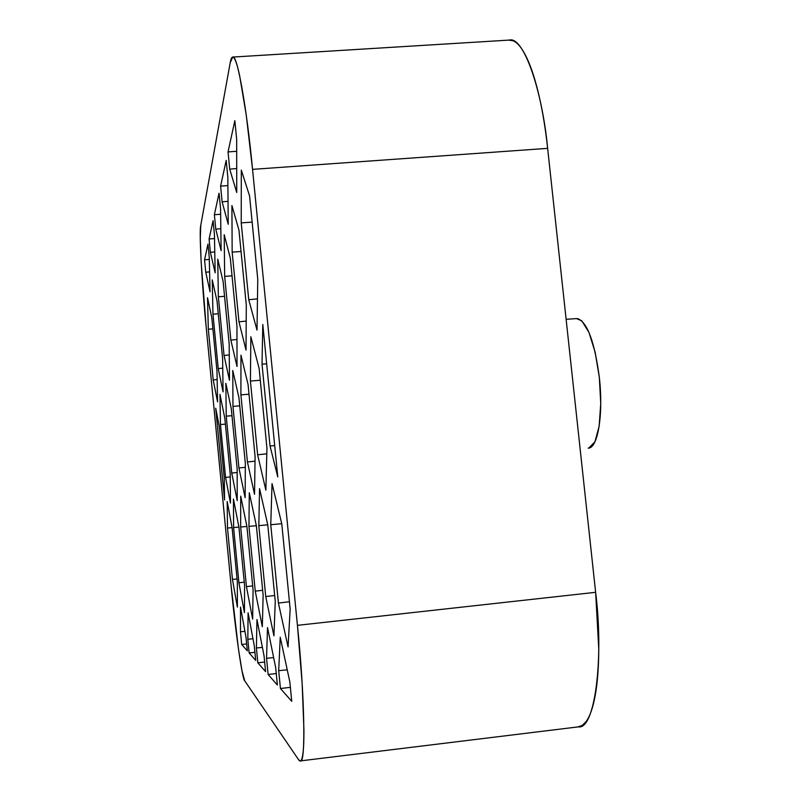 <?xml version="1.0" encoding="UTF-8"?>
<svg xmlns="http://www.w3.org/2000/svg" width="801" height="801" viewBox="0 0 801 801"><rect width="100%" height="100%" fill="white"/><g stroke="black" fill="none" stroke-linecap="round" stroke-linejoin="round"><path stroke-width="1.2" d="M508.785 40.12L513.251 40.821C517.756 42.743 522.252 48.39 526.738 57.772C531.243 67.224 535.318 79.82 538.993 95.559C542.657 111.369 545.541 128.971 547.644 148.355L595.634 592.309L598.768 649.09C598.687 666.923 597.556 682.102 595.353 694.637C593.14 707.093 590.127 715.984 586.302 721.311L582.257 725.426L577.891 726.928M300.265 760.92C305.992 765.556 304.61 694.287 297.431 625.341L302.147 683.443L303.919 729.551C303.969 742.056 303.519 750.847 302.568 755.944C301.617 760.98 300.275 762.222 298.553 759.658L244.726 680.82L242.012 670.928L238.498 649.321L231.129 585.841L206.137 326.618L201.151 262.067L200.28 238.308L200.761 225.361L230.227 62.618C231.159 57.422 232.44 55.88 234.062 57.992C235.694 60.135 237.567 66.103 239.679 75.875L246.237 115.024L252.555 169.361L297.431 625.341L252.555 169.361L547.644 148.355L252.555 169.361C246.958 109.577 237.146 53.337 232.711 57.071L230.227 62.618L200.761 225.361C198.958 230.538 201.962 285.186 206.137 326.618L231.129 585.841C235.033 628.284 242.313 680.019 244.726 680.82L298.553 759.658L300.265 760.92L578.462 726.857C594.753 730.021 604.074 659.293 595.634 592.309L297.431 625.341L595.634 592.309L547.644 148.355C542.197 90.112 523.443 35.865 509.356 40.08L232.871 57.061M280.44 688.5L291.744 701.326L289.852 682.031L280.24 637.195L278.698 670.687L280.44 688.5L278.698 670.687L287.229 669.816L278.698 670.687L280.24 637.195L289.852 682.031L291.744 701.326L280.44 688.5L290.373 687.358L280.44 688.5M257.842 662.827L265.582 671.618L264.04 655.769L256.961 619.533L256.4 647.989L257.842 662.827L256.4 647.989L262.408 647.388L256.4 647.989L256.961 619.533L264.04 655.769L265.582 671.618L257.842 662.827L264.65 662.057L257.842 662.827M241.692 644.485L247.329 650.883L246.027 637.436L240.51 607.048L240.47 631.779L241.692 644.485L240.47 631.779L244.916 631.338L240.47 631.779L240.51 607.048L246.027 637.436L247.329 650.883L241.692 644.485L246.658 643.934L241.692 644.485M226.192 160.4L220.595 186.132L222.117 201.832L228.215 224.25L227.834 177.241L226.192 160.4L227.834 177.241L228.215 224.25L222.117 201.832L220.595 186.132L227.905 185.582L220.595 186.132L226.192 160.4M213.076 220.675L209.091 238.988L210.383 252.325L215.159 272.811L214.448 234.833L213.076 220.675L214.448 234.833L215.159 272.811L210.383 252.325L209.091 238.988L214.518 238.558L209.091 238.988L213.076 220.675M272.05 483.644L270.758 524.715L278.418 603.063L288.06 646.928L290.152 609.09L281.782 523.864L272.05 483.644L281.782 523.864L290.152 609.09L288.06 646.928L278.418 603.063L270.758 524.715L272.05 483.644M259.554 488.63L258.823 525.636L265.732 596.545L273.922 635.834L275.264 601.441L267.784 524.945L259.554 488.63L267.784 524.945L275.264 601.441L273.922 635.834L265.732 596.545L258.823 525.636L259.554 488.63M249.291 492.725L248.951 526.397L255.249 591.158L262.327 626.722L263.139 595.213L256.38 525.816L249.291 492.725L256.38 525.816L263.139 595.213L262.327 626.722L255.249 591.158L248.951 526.397L249.291 492.725M240.721 496.149L240.66 527.028L246.438 586.632L252.645 619.113L253.076 590.047L246.918 526.547L240.721 496.149L246.918 526.547L253.076 590.047L252.645 619.113L246.438 586.632L240.66 527.028L240.721 496.149M233.441 499.053L233.592 527.579L238.918 582.778L244.435 612.665L244.595 585.691L238.928 527.168L233.441 499.053L238.928 527.168L244.595 585.691L244.435 612.665L238.918 582.778L233.592 527.579L233.441 499.053M227.194 501.546L227.484 528.049L232.45 579.443L237.386 607.138L237.346 581.967L232.1 527.689L227.194 501.546L232.1 527.689L237.346 581.967L237.386 607.138L232.45 579.443L227.484 528.049L227.194 501.546M217.031 301.026L212.235 279.859L212.966 314.182L218.222 368.62L223.068 391.879L222.618 358.698L217.031 301.026L222.618 358.698L223.068 391.879L218.222 368.62L212.966 314.182L212.235 279.859L217.031 301.026M249.572 195.895L241.311 170.102L241.221 222.878L248.741 299.714L257.001 330.102L257.762 279.329L249.572 195.895L257.762 279.329L257.001 330.102L248.741 299.714L241.221 222.878L241.311 170.102L249.572 195.895M230.308 258.122L224.2 234.713L224.66 276.365L230.858 340.095L237.016 366.488L236.956 326.317L230.308 258.122L236.956 326.317L237.016 366.488L230.858 340.095L224.66 276.365L224.2 234.713L230.308 258.122M224.821 418.212L219.965 394.362L220.455 424.55L225.562 477.426L230.468 503.068L230.227 474.132L224.821 418.212L230.227 474.132L230.468 503.068L225.562 477.426L220.455 424.55L219.965 394.362L224.821 418.212M277.777 476.935L262.798 324.495L262.017 364.195L270.047 446.027L277.777 476.935L270.047 446.027L274.693 445.536L270.047 446.027L262.017 364.195L262.798 324.495L277.777 476.935M248.06 384.47L240.971 355.203L240.901 394.863L247.429 461.987L254.528 494.267L255.088 456.58L248.06 384.47L255.088 456.58L254.528 494.267L247.429 461.987L240.901 394.863L240.971 355.203L248.06 384.47M238.948 397.707L232.771 370.483L232.961 406.387L238.938 467.984L245.136 497.701L245.336 463.469L238.948 397.707L245.336 463.469L245.136 497.701L238.938 467.984L232.961 406.387L232.771 370.483L238.948 397.707M259.123 368.41L250.863 336.78L250.413 381.046L257.622 454.798L265.862 490.122L266.943 448.22L259.123 368.41L266.943 448.22L265.862 490.122L257.622 454.798L250.413 381.046L250.863 336.78L259.123 368.41M231.309 408.79L225.862 383.359L226.232 416.16L231.739 473.061L237.216 500.595L237.176 469.226L231.309 408.79L237.176 469.226L237.216 500.595L231.739 473.061L226.232 416.16L225.862 383.359L231.309 408.79M215.719 408.26L224.56 499.944L224.26 478.347L219.244 426.322L215.719 408.26L219.244 426.322L224.26 478.347L224.56 499.944L215.719 408.26M238.968 230.157L231.92 205.557L232.16 252.135L238.958 321.802L246.027 350.077L246.297 305.211L238.968 230.157L246.297 305.211L246.027 350.077L238.958 321.802L232.16 252.135L231.92 205.557L238.968 230.157M223.109 281.381L217.732 259.134L218.353 296.77L224.04 355.484L229.476 380.225L229.176 343.869L223.109 281.381L229.176 343.869L229.476 380.225L224.04 355.484L218.353 296.77L217.732 259.134L223.109 281.381M211.824 317.837L207.509 297.692L208.31 329.211L213.206 379.954L217.572 401.902L217.001 371.374L211.824 317.837L217.001 371.374L217.572 401.902L213.206 379.954L208.31 329.211L207.509 297.692L211.824 317.837M207.98 244.075L204.555 259.824L205.747 272.23L210.052 291.794L209.251 257.181L207.98 244.075L209.251 257.181L210.052 291.794L205.747 272.23L204.555 259.824L209.301 259.444L204.555 259.824L207.98 244.075M219.053 193.181L214.368 214.738L215.769 229.156L221.126 250.593L220.555 208.56L219.053 193.181L220.555 208.56L221.126 250.593L215.769 229.156L214.368 214.738L220.635 214.247L214.368 214.738L219.053 193.181M234.843 120.641L228.035 151.92L229.717 169.141L236.746 192.52L236.665 139.254L234.843 120.641L236.665 139.254L236.746 192.52L229.717 169.141L228.035 151.92L236.685 151.279L228.035 151.92L234.843 120.641M249.141 652.945L255.709 660.404L254.297 645.856L248.09 612.795L247.819 639.268L249.141 652.945L247.819 639.268L252.966 638.747L247.819 639.268L248.09 612.795L254.297 645.856L255.709 660.404L249.141 652.945L254.918 652.304L249.141 652.945M268.115 674.492L277.386 685.025L275.684 667.613L267.514 627.533L266.543 658.312L268.115 674.492L266.543 658.312L273.642 657.591L266.543 658.312L267.514 627.533L275.684 667.613L277.386 685.025L268.115 674.492L276.265 673.571L268.115 674.492M239.739 405.837L232.961 406.387L239.739 405.837M245.316 467.303L238.938 467.984L245.316 467.303M249.001 394.202L240.901 394.863L249.001 394.202M255.018 461.176L247.429 461.987L255.018 461.176M260.275 380.255L250.413 381.046L260.275 380.255M266.793 453.827L257.622 454.798L266.793 453.827M266.663 363.824L262.017 364.195L266.663 363.824M231.98 415.689L226.232 416.16L231.98 415.689M237.176 472.48L231.739 473.061L237.176 472.48M225.391 424.14L220.455 424.55L225.391 424.14M230.257 476.915L225.562 477.426L230.257 476.915M232.03 275.834L224.66 276.365L232.03 275.834M236.976 339.494L230.858 340.095L236.976 339.494M241.051 251.504L232.16 252.135L241.051 251.504M246.207 321.101L238.958 321.802L246.207 321.101M252.145 222.127L241.221 222.878L252.145 222.127M257.471 298.883L248.741 299.714L257.471 298.883M224.56 296.31L218.353 296.77L224.56 296.31M229.266 354.963L224.04 355.484L229.266 354.963M218.262 313.782L212.966 314.182L218.262 313.782M222.748 368.16L218.222 368.62L222.748 368.16M212.896 328.861L208.31 329.211L212.896 328.861M217.151 379.554L213.206 379.954L217.151 379.554M232.09 527.629L227.484 528.049L232.09 527.629M237.046 578.913L232.45 579.443L237.046 578.913M238.918 527.088L233.592 527.579L238.918 527.088M244.255 582.157L238.918 582.778L244.255 582.157M246.898 526.457L240.66 527.028L246.898 526.457M252.675 585.901L246.438 586.632L252.675 585.901M256.36 525.716L248.951 526.397L256.36 525.716M262.658 590.287L255.249 591.158L262.658 590.287M267.754 524.815L258.823 525.636L267.754 524.815M274.683 595.493L265.732 596.545L274.683 595.493M281.742 523.704L270.758 524.715L281.742 523.704M289.431 601.761L278.418 603.063L289.431 601.761M209.592 271.879L205.747 272.23L209.592 271.879M214.768 251.935L210.383 252.325L214.768 251.935M220.826 228.706L215.769 229.156L220.826 228.706M228.025 201.311L222.117 201.832L228.025 201.311M236.716 168.54L229.717 169.141L236.716 168.54M588.124 448.16L588.825 448.069C598.077 447.298 603.473 413.466 599.338 377.401C594.612 342.037 587.403 322.443 577.711 318.608M588.825 448.069L594.943 441.772L599.168 426.162L600.74 403.484L599.338 377.401L595.173 352.32L588.975 332.425L581.806 320.841L576.47 318.588M576.75 318.578L566.127 319.299"/></g></svg>
